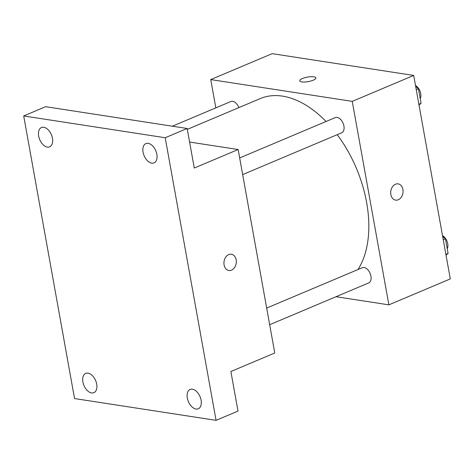 <?xml version="1.0" encoding="UTF-8"?>
<svg xmlns="http://www.w3.org/2000/svg" width="474" height="474" viewBox="0 0 474 474"><rect width="100%" height="100%" fill="white"/><g stroke="black" fill="none" stroke-linecap="round" stroke-linejoin="round"><path stroke-width="0.71" d="M215.83 107.871L210.74 79.585L272.177 53.657L413.689 75.443L450.3 278.919L388.864 304.847L336.025 296.712M210.74 79.585L352.253 101.371L413.689 75.443M352.253 101.371L388.864 304.847M398.136 183.871A8.218 6.138 -81.2 0 1 403.078 191.17A8.218 6.138 -81.2 0 1 398.284 199.767A8.218 6.138 -81.2 0 1 395.636 200.123A8.218 6.138 -81.2 0 1 390.819 191.063A8.218 6.138 -81.2 0 1 398.136 183.871A8.218 6.138 -81.2 0 1 403.078 191.17A8.218 6.138 -81.2 0 1 398.284 199.767A8.218 6.138 -81.2 0 1 395.636 200.123M358.006 269.522A101.637 61.424 -112.9 0 0 337.239 134.681M326.041 121.492A101.637 61.424 -112.9 0 0 260.285 98.574L187.313 129.372M238.866 107.616A8.248 4.989 -112.9 0 0 230.885 101.513L172.388 126.203M242.664 174.592L341.707 132.791A8.248 4.989 -112.9 0 0 343.093 123.252A8.248 4.989 -112.9 0 0 335.29 117.593L239.666 157.943M269.676 324.714L368.719 282.913A8.248 4.989 -112.9 0 0 370.105 273.374A8.248 4.989 -112.9 0 0 362.302 267.715L266.678 308.064M299.734 80.823A8.218 2.287 169.8 0 1 304.752 77.736A8.218 2.287 169.8 0 1 313.859 76.824A8.218 2.287 169.8 0 1 315.915 77.908A8.218 2.287 169.8 0 1 308.23 81.611A8.218 2.287 169.8 0 1 299.734 80.817A8.218 2.287 169.8 0 1 304.746 77.73A8.218 2.287 169.8 0 1 313.859 76.818A8.218 2.287 169.8 0 1 315.915 77.908M238.155 149.523L274.766 353L230.879 371.521L238.001 411.088L216.061 420.343L74.548 398.557L23.7 115.946L45.64 106.691L187.153 128.478L194.269 168.045L238.155 149.523L189.594 142.046M23.7 115.946L165.207 137.738L187.153 128.478M165.207 137.738L216.061 420.343M231.377 254.248A8.218 6.138 -81.2 0 1 236.319 261.547A8.218 6.138 -81.2 0 1 231.525 270.144A8.218 6.138 -81.2 0 1 228.877 270.5A8.218 6.138 -81.2 0 1 224.06 261.441A8.218 6.138 -81.2 0 1 231.377 254.248A8.218 6.138 -81.2 0 1 236.325 261.547A8.218 6.138 -81.2 0 1 231.525 270.144A8.218 6.138 -81.2 0 1 228.877 270.5M52.448 138.236A10.475 6.328 67.1 0 1 49.634 146.827A10.475 6.328 67.1 0 1 38.672 136.115A10.475 6.328 67.1 0 1 41.487 127.524A10.475 6.328 67.1 0 1 52.448 138.236M96.684 384.106A10.475 6.328 67.1 0 1 93.87 392.697A10.475 6.328 67.1 0 1 82.909 381.985A10.475 6.328 67.1 0 1 85.723 373.394A10.475 6.328 67.1 0 1 96.684 384.106M201.089 400.18A10.475 6.328 67.1 0 1 198.274 408.772A10.475 6.328 67.1 0 1 187.313 398.059A10.475 6.328 67.1 0 1 190.127 389.468A10.475 6.328 67.1 0 1 201.089 400.18M156.847 154.311A10.475 6.328 67.1 0 1 154.032 162.902A10.475 6.328 67.1 0 1 143.077 152.19A10.475 6.328 67.1 0 1 145.885 143.598A10.475 6.328 67.1 0 1 156.847 154.311M442.645 236.384L445.442 238.778L448.084 253.46L446.016 255.107M443.243 239.702L445.442 238.778M445.886 254.39L448.084 253.46M447.243 248.803A8.248 4.989 -112.9 0 0 442.52 235.673M415.633 86.262L418.429 88.656L421.072 103.338L419.004 104.985M416.231 89.58L418.429 88.656M418.874 104.268L421.072 103.338M420.237 98.681A8.248 4.989 -112.9 0 0 415.508 85.551"/></g></svg>
